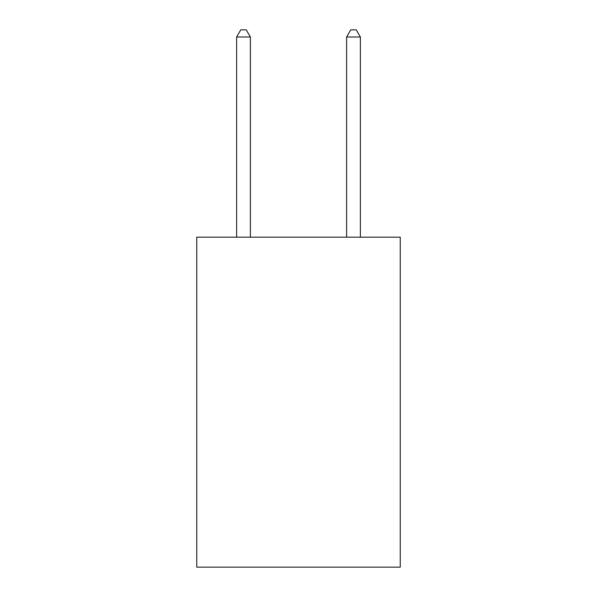 <?xml version="1.0" encoding="UTF-8"?>
<svg xmlns="http://www.w3.org/2000/svg" width="597" height="597" viewBox="0 0 597 597"><rect width="100%" height="100%" fill="white"/><g stroke="black" fill="none" stroke-linecap="round" stroke-linejoin="round"><path stroke-width="0.9" d="M400.244 237.181L400.244 567.15L196.756 567.15L196.756 237.181L400.244 237.181M250.382 237.181L250.382 36.999L236.628 36.999L236.628 237.181M236.628 36.999L240.755 29.85L246.255 29.85L250.382 36.999M360.372 237.181L360.372 36.999L346.618 36.999L346.618 237.181M346.618 36.999L350.745 29.85L356.245 29.85L360.372 36.999"/></g></svg>
